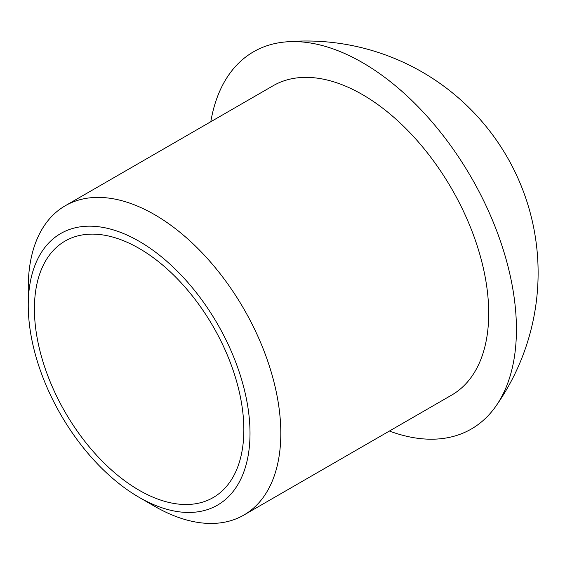 <?xml version="1.0" encoding="UTF-8"?>
<svg xmlns="http://www.w3.org/2000/svg" width="565" height="565" viewBox="0 0 565 565"><rect width="100%" height="100%" fill="white"/><g stroke="black" fill="none" stroke-linecap="round" stroke-linejoin="round"><path stroke-width="0.85" d="M250.013 433.334A156.809 90.534 -120 0 0 139.131 241.283A156.809 90.534 -120 0 0 28.25 305.305A156.809 90.534 -120 0 0 139.131 497.348A156.809 90.534 -120 0 0 250.013 433.334M139.131 497.348L154.528 506.24A178.589 103.105 -120 0 0 243.819 515.089A178.589 103.105 -120 0 0 280.812 433.334A178.589 103.105 -120 0 0 202.856 253.614A178.589 103.105 -120 0 0 65.236 205.766A178.589 103.105 -120 0 0 28.25 287.521L28.25 305.305M243.847 429.781A148.094 85.506 -120 0 0 179.204 280.741A148.094 85.506 -120 0 0 65.081 241.064A148.094 85.506 -120 0 0 65.081 412.069A148.094 85.506 -120 0 0 213.174 497.574A148.094 85.506 -120 0 0 243.847 429.781M389.391 431.046A217.786 125.741 -120 0 0 495.689 406.461A217.786 125.741 -120 0 0 516.431 329.31A217.786 125.741 -120 0 0 439.358 130.769A217.786 125.741 -120 0 0 285.29 41.958A217.786 125.741 -120 0 0 210.809 121.722M243.819 515.089L451.725 395.062A178.589 103.105 -120 0 0 488.711 313.307A178.589 103.105 -120 0 0 410.755 133.58A178.589 103.105 -120 0 0 273.135 85.739L65.236 205.766M495.682 406.475A231.791 231.791 0 0 0 285.099 41.972"/></g></svg>

